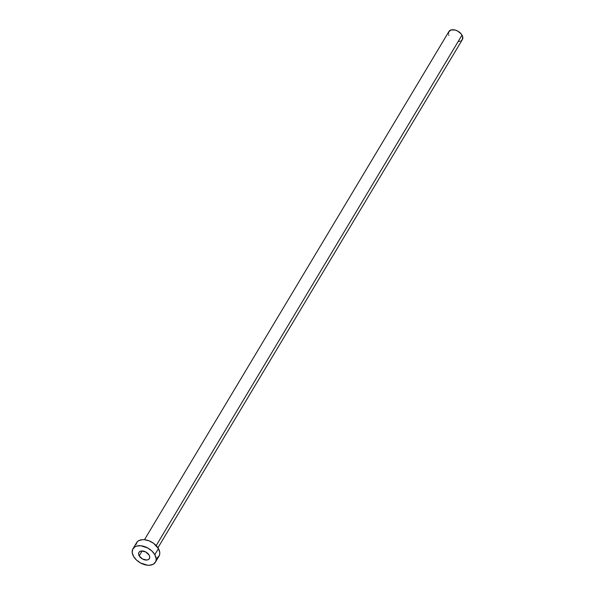 <?xml version="1.0" encoding="UTF-8"?>
<svg xmlns="http://www.w3.org/2000/svg" width="595" height="595" viewBox="0 0 595 595"><rect width="100%" height="100%" fill="white"/><g stroke="black" fill="none" stroke-linecap="round" stroke-linejoin="round"><path stroke-width="0.89" d="M139.208 555.886L142.168 550.948L139.208 555.886L142.473 558.98L146.727 560.036L148.43 559.538L149.479 558.43L149.724 556.875L149.114 555.113A6.076 3.86 30.9 0 1 149.375 558.623A6.076 3.86 30.9 0 1 144.481 559.798A6.076 3.86 30.9 0 1 139.208 555.886A6.076 3.86 30.9 0 1 138.947 552.376A6.076 3.86 30.9 0 1 143.841 551.201A6.076 3.86 30.9 0 1 149.114 555.113L145.849 552.019L141.595 550.963L139.899 551.453L138.851 552.562L138.605 554.116L139.208 555.886M157.935 547.772L462.345 39.634A7.847 4.976 -149.1 0 0 462.01 35.105L156.188 545.593L462.01 35.105A7.847 4.976 -149.1 0 0 455.205 30.055A7.847 4.976 -149.1 0 0 448.89 31.572L144.481 539.71L149.129 540.862L153.592 543.324L158.448 548.605A13.075 8.3 -149.1 0 0 147.114 540.193A13.075 8.3 -149.1 0 0 136.582 542.714L132.953 548.783A13.075 8.3 30.9 0 1 143.477 546.255A13.075 8.3 30.9 0 1 154.819 554.666L158.448 548.605L154.819 554.666A13.075 8.3 30.9 0 1 155.377 562.216A13.075 8.3 30.9 0 1 144.853 564.737A13.075 8.3 30.9 0 1 133.511 556.325A13.075 8.3 30.9 0 1 132.953 548.783M155.377 562.216L159.014 556.154A13.075 8.3 -149.1 0 0 158.448 548.605L159.75 552.398L159.72 554.161L159.229 555.745L156.968 558.125M135.876 544.7L137.289 541.785L138.62 540.743L142.279 539.68L144.466 539.71M133.511 556.325L132.209 552.532L132.73 549.185L134.991 546.805L136.672 546.098L140.829 545.771L147.798 548.017L151.896 551L154.819 554.666L156.121 558.467L156.083 560.23L155.6 561.806L153.339 564.194L149.68 565.25L147.5 565.228L140.532 562.982L136.434 559.999L133.511 556.325M448.444 33.818L448.756 31.818L451.122 29.958L455.004 30.003L457.793 31.111L461.244 33.974L462.531 36.258L462.479 39.389L461.125 40.817M460.113 41.241L458.931 41.449M448.883 35.403L448.704 34.949"/></g></svg>
